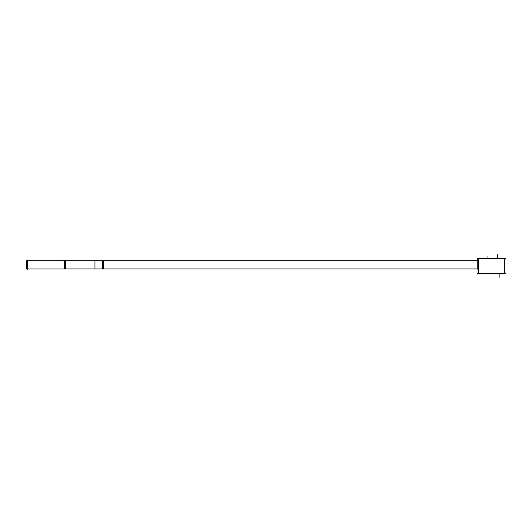 <?xml version="1.0" encoding="UTF-8"?>
<svg xmlns="http://www.w3.org/2000/svg" width="532" height="532" viewBox="0 0 532 532"><rect width="100%" height="100%" fill="white"/><g stroke="black" fill="none" stroke-linecap="round" stroke-linejoin="round"><path stroke-width="0.8" d="M27.351 260.693L477.763 260.693L102.483 260.693L102.483 268.959L477.763 268.959L64.917 268.959L102.483 268.959L102.483 260.693L64.917 260.693L64.917 268.959L27.351 268.959L64.917 268.959L64.917 260.693L27.351 260.693M477.616 258.459L505.4 258.459M504.868 258.16L504.868 273.84M478.148 258.16L478.148 273.84M504.901 258.16L504.901 273.84L478.108 273.84L478.108 258.16L504.901 258.16M477.616 273.541L505.4 273.541M478.108 268.959L477.669 268.959M478.108 269.165L477.763 269.165L477.763 258.253L478.108 258.253M27.351 269.498L27.351 260.155M26.6 268.959L26.6 260.693L65.669 260.693L65.669 268.959L26.6 268.959M26.6 260.727L65.669 260.693L26.6 260.727M64.166 260.693L103.235 260.693L64.166 260.693L64.166 268.919L103.235 268.919L64.166 268.959L103.235 268.959M64.166 260.727L103.235 260.727L103.235 268.919M477.763 268.919L94.969 268.919L94.969 260.693L477.763 260.727M504.389 273.541L504.389 258.459L504.389 273.541M478.627 273.541L478.627 258.459L478.627 273.541M504.389 273.84L504.389 258.16M499.142 273.84L499.142 277.292L499.142 273.84M497.566 258.16L497.566 254.708M487.977 256.125L487.977 258.16L487.977 256.125M94.969 268.959L477.763 268.959L94.969 268.959"/></g></svg>
